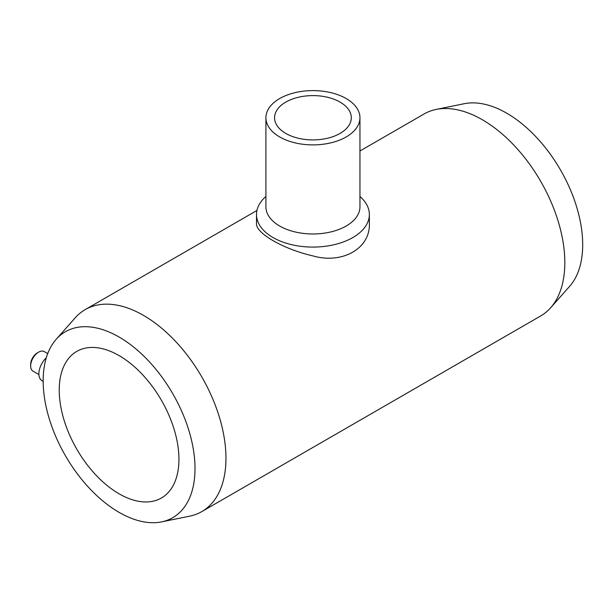 <?xml version="1.0" encoding="UTF-8"?>
<svg xmlns="http://www.w3.org/2000/svg" width="613" height="613" viewBox="0 0 613 613"><rect width="100%" height="100%" fill="white"/><g stroke="black" fill="none" stroke-linecap="round" stroke-linejoin="round"><path stroke-width="0.92" d="M161.633 521.87L189.701 516.154A116.616 67.33 -120 0 0 201.807 511.602A116.616 67.33 -120 0 0 201.807 376.949A116.616 67.33 -120 0 0 85.192 309.619A116.616 67.33 -120 0 0 75.2 317.833L56.212 339.28A107.367 61.99 -120 0 0 43.27 376.474A107.367 61.99 -120 0 0 119.091 512.368A107.367 61.99 -120 0 0 161.633 521.87A107.367 61.99 -120 0 0 172.774 393.707A107.367 61.99 -120 0 0 56.212 339.28M201.807 511.602L540.674 315.956A116.616 67.33 -120 0 0 550.666 307.749A116.616 67.33 -120 0 0 540.674 181.302A116.616 67.33 -120 0 0 436.165 109.428A116.616 67.33 -120 0 0 424.066 113.98L359.954 150.99M256.51 214.504L256.51 223.324C255.314 232.978 283.198 249.123 312.906 255.897C342.429 264.433 370.551 248.349 369.363 223.324L369.363 214.504A56.427 32.573 180 0 1 312.936 247.085A56.427 32.573 180 0 1 256.51 214.504A56.427 32.573 180 0 1 265.912 196.497M46.297 357.793A15.049 8.689 120 0 0 41.998 380.673L43.178 381.355M47.737 353.586L44.274 351.586A11.287 6.513 120 0 0 38.627 352.146A11.287 6.513 120 0 0 30.65 365.961A11.287 6.513 120 0 0 32.987 371.133L38.903 374.543M38.627 352.146L37.301 352.912A9.402 5.433 120 0 0 30.65 364.428L30.65 365.961M359.954 196.497A56.427 32.573 180 0 1 369.363 214.504M359.954 117.757L359.954 206.826A47.025 27.148 180 0 1 312.936 233.974A47.025 27.148 180 0 1 265.912 206.826L265.912 117.757A47.025 27.148 180 0 1 294.937 92.67A47.025 27.148 180 0 1 346.184 98.555A47.025 27.148 180 0 1 359.954 117.757A47.025 27.148 180 0 1 312.936 144.898A47.025 27.148 180 0 1 265.912 117.757M340.069 102.087A38.366 22.152 180 0 1 351.303 117.757A38.366 22.152 180 0 1 312.936 139.91A38.366 22.152 180 0 1 274.563 117.757A38.366 22.152 180 0 1 298.255 97.291A38.366 22.152 180 0 1 340.069 102.087M119.091 493.81A84.64 48.864 -120 0 0 161.411 498.001A84.64 48.864 -120 0 0 161.411 400.274A84.64 48.864 -120 0 0 76.771 351.402A84.64 48.864 -120 0 0 63.798 419.223A84.64 48.864 -120 0 0 119.091 493.81M550.666 307.749L569.661 286.302A107.367 61.99 -120 0 0 560.458 169.885A107.367 61.99 -120 0 0 464.24 103.712L436.165 109.428M85.192 309.619L256.947 210.466"/></g></svg>
